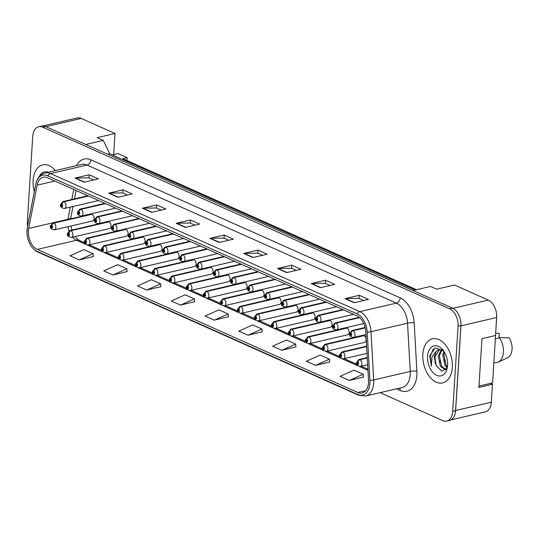 <?xml version="1.0" encoding="UTF-8"?>
<svg xmlns="http://www.w3.org/2000/svg" width="539" height="539" viewBox="0 0 539 539"><rect width="100%" height="100%" fill="white"/><g stroke="black" fill="none" stroke-linecap="round" stroke-linejoin="round"><path stroke-width="0.81" d="M323.919 347.15A2.358 1.617 -62.9 0 1 325.913 344.549A3.537 2.223 76.9 0 1 327.901 348.854A3.537 2.223 76.9 0 1 326.405 351.273L364.586 342.38A3.537 2.223 -103.1 0 0 366.089 339.961A3.537 2.223 -103.1 0 0 362.983 335.487L324.801 344.381A3.537 2.223 76.9 0 1 325.711 344.461A2.358 1.684 110.9 0 0 323.851 347.116A1.179 0.741 -103.1 0 0 323.05 347.898A1.179 0.741 -103.1 0 0 323.744 349.353A1.179 0.741 -103.1 0 0 324.586 348.585A1.179 0.741 -103.1 0 0 323.919 347.15L323.926 348.699L323.508 348.106L323.851 347.116M306.92 339.563A2.358 1.617 -62.9 0 1 308.908 336.963A3.537 2.223 76.9 0 1 310.902 341.268A3.537 2.223 76.9 0 1 309.399 343.68L347.588 334.793A3.537 2.223 -103.1 0 0 349.09 332.374A3.537 2.223 -103.1 0 0 345.984 327.901L307.796 336.794A3.537 2.223 76.9 0 1 308.706 336.868A2.358 1.684 110.9 0 0 306.853 339.53A1.179 0.741 -103.1 0 0 306.044 340.311A1.179 0.741 -103.1 0 0 306.745 341.76A1.179 0.741 -103.1 0 0 307.58 340.998A1.179 0.741 -103.1 0 0 306.92 339.563L306.92 341.113L306.509 340.52L306.853 339.53M289.915 331.97A2.358 1.617 -62.9 0 1 291.909 329.369A3.537 2.223 76.9 0 1 293.896 333.675A3.537 2.223 76.9 0 1 292.401 336.093L330.589 327.2A3.537 2.223 -103.1 0 0 332.085 324.788A3.537 2.223 -103.1 0 0 328.985 320.314L290.797 329.208A3.537 2.223 76.9 0 1 291.707 329.282A2.358 1.684 110.9 0 0 289.847 331.943A1.179 0.741 -103.1 0 0 289.045 332.725A1.179 0.741 -103.1 0 0 289.746 334.173A1.179 0.741 -103.1 0 0 290.582 333.405A1.179 0.741 -103.1 0 0 289.915 331.97L289.921 333.526L289.504 332.927L289.847 331.943M272.916 324.384A2.358 1.617 -62.9 0 1 274.903 321.783A3.537 2.223 76.9 0 1 276.898 326.088A3.537 2.223 76.9 0 1 275.395 328.507L313.583 319.614A3.537 2.223 -103.1 0 0 315.086 317.195A3.537 2.223 -103.1 0 0 311.98 312.728L273.792 321.621A3.537 2.223 76.9 0 1 274.708 321.695A2.358 1.684 110.9 0 0 272.849 324.357A1.179 0.741 -103.1 0 0 272.047 325.138A1.179 0.741 -103.1 0 0 272.741 326.587A1.179 0.741 -103.1 0 0 273.576 325.819A1.179 0.741 -103.1 0 0 272.916 324.384L272.916 325.94L272.505 325.34L272.849 324.357M255.91 316.797A2.358 1.617 -62.9 0 1 257.905 314.197A3.537 2.223 76.9 0 1 259.899 318.502A3.537 2.223 76.9 0 1 258.397 320.921L296.585 312.027A3.537 2.223 -103.1 0 0 298.08 309.608A3.537 2.223 -103.1 0 0 294.981 305.141L256.793 314.028A3.537 2.223 76.9 0 1 257.703 314.109A2.358 1.684 110.9 0 0 255.85 316.77A1.179 0.741 -103.1 0 0 255.041 317.545A1.179 0.741 -103.1 0 0 255.742 319A1.179 0.741 -103.1 0 0 256.577 318.232A1.179 0.741 -103.1 0 0 255.91 316.797L255.917 318.347L255.506 317.754L255.85 316.77M238.912 309.211A2.358 1.617 -62.9 0 1 240.906 306.61A3.537 2.223 76.9 0 1 242.894 310.915A3.537 2.223 76.9 0 1 241.398 313.334L279.579 304.441A3.537 2.223 -103.1 0 0 281.082 302.022A3.537 2.223 -103.1 0 0 277.976 297.548L239.794 306.442A3.537 2.223 76.9 0 1 240.704 306.523A2.358 1.684 110.9 0 0 238.844 309.177A1.179 0.741 -103.1 0 0 238.043 309.959A1.179 0.741 -103.1 0 0 238.737 311.414A1.179 0.741 -103.1 0 0 239.579 310.646A1.179 0.741 -103.1 0 0 238.912 309.211L238.918 310.76L238.501 310.168L238.844 309.177M221.913 301.624A2.358 1.617 -62.9 0 1 223.901 299.024A3.537 2.223 76.9 0 1 225.895 303.329A3.537 2.223 76.9 0 1 224.392 305.741L262.581 296.854A3.537 2.223 -103.1 0 0 264.083 294.435A3.537 2.223 -103.1 0 0 260.977 289.962L222.789 298.855A3.537 2.223 76.9 0 1 223.698 298.929A2.358 1.684 110.9 0 0 221.846 301.591A1.179 0.741 -103.1 0 0 221.037 302.372A1.179 0.741 -103.1 0 0 221.738 303.821A1.179 0.741 -103.1 0 0 222.573 303.059A1.179 0.741 -103.1 0 0 221.913 301.624L221.913 303.174L221.502 302.581L221.846 301.591M204.908 294.038A2.358 1.617 -62.9 0 1 206.902 291.437A3.537 2.223 76.9 0 1 208.889 295.743A3.537 2.223 76.9 0 1 207.394 298.155L245.582 289.261A3.537 2.223 -103.1 0 0 247.078 286.849A3.537 2.223 -103.1 0 0 243.978 282.375L205.79 291.269A3.537 2.223 76.9 0 1 206.7 291.343A2.358 1.684 110.9 0 0 204.84 294.004A1.179 0.741 -103.1 0 0 204.038 294.786A1.179 0.741 -103.1 0 0 204.739 296.234A1.179 0.741 -103.1 0 0 205.575 295.473A1.179 0.741 -103.1 0 0 204.908 294.038L204.914 295.588L204.497 294.988L204.84 294.004M187.909 286.445A2.358 1.617 -62.9 0 1 189.896 283.844A3.537 2.223 76.9 0 1 191.891 288.149A3.537 2.223 76.9 0 1 190.388 290.568L228.576 281.675A3.537 2.223 -103.1 0 0 230.079 279.263A3.537 2.223 -103.1 0 0 226.973 274.789L188.785 283.682A3.537 2.223 76.9 0 1 189.694 283.757A2.358 1.684 110.9 0 0 187.841 286.418A1.179 0.741 -103.1 0 0 187.04 287.199A1.179 0.741 -103.1 0 0 187.734 288.648A1.179 0.741 -103.1 0 0 188.569 287.88A1.179 0.741 -103.1 0 0 187.909 286.445L187.909 288.001L187.498 287.402L187.841 286.418M170.903 278.858A2.358 1.617 -62.9 0 1 172.898 276.258A3.537 2.223 76.9 0 1 174.892 280.563A3.537 2.223 76.9 0 1 173.39 282.982L211.578 274.088A3.537 2.223 -103.1 0 0 213.073 271.669A3.537 2.223 -103.1 0 0 209.974 267.203L171.786 276.089A3.537 2.223 76.9 0 1 172.696 276.17A2.358 1.684 110.9 0 0 170.836 278.831A1.179 0.741 -103.1 0 0 170.034 279.613A1.179 0.741 -103.1 0 0 170.735 281.062A1.179 0.741 -103.1 0 0 171.57 280.293A1.179 0.741 -103.1 0 0 170.903 278.858L170.91 280.415L170.499 279.815L170.836 278.831M153.905 271.272A2.358 1.617 -62.9 0 1 155.892 268.671A3.537 2.223 76.9 0 1 157.887 272.977A3.537 2.223 76.9 0 1 156.391 275.395L194.572 266.502A3.537 2.223 -103.1 0 0 196.075 264.083A3.537 2.223 -103.1 0 0 192.969 259.609L154.787 268.503A3.537 2.223 76.9 0 1 155.697 268.584A2.358 1.684 110.9 0 0 153.837 271.245A1.179 0.741 -103.1 0 0 153.036 272.02A1.179 0.741 -103.1 0 0 153.73 273.475A1.179 0.741 -103.1 0 0 154.572 272.707A1.179 0.741 -103.1 0 0 153.905 271.272L153.911 272.822L153.494 272.229L153.837 271.245M136.906 263.686A2.358 1.617 -62.9 0 1 138.894 261.085A3.537 2.223 76.9 0 1 140.888 265.39A3.537 2.223 76.9 0 1 139.385 267.809L177.574 258.915A3.537 2.223 -103.1 0 0 179.076 256.497A3.537 2.223 -103.1 0 0 175.97 252.023L137.782 260.916A3.537 2.223 76.9 0 1 138.691 260.991A2.358 1.684 110.9 0 0 136.839 263.652A1.179 0.741 -103.1 0 0 136.03 264.433A1.179 0.741 -103.1 0 0 136.731 265.889A1.179 0.741 -103.1 0 0 137.566 265.121A1.179 0.741 -103.1 0 0 136.906 263.686L136.906 265.235L136.495 264.642L136.839 263.652M119.901 256.099A2.358 1.617 -62.9 0 1 121.895 253.498A3.537 2.223 76.9 0 1 123.882 257.804A3.537 2.223 76.9 0 1 122.387 260.216L160.575 251.329A3.537 2.223 -103.1 0 0 162.071 248.91A3.537 2.223 -103.1 0 0 158.971 244.436L120.783 253.33A3.537 2.223 76.9 0 1 121.693 253.404A2.358 1.684 110.9 0 0 119.833 256.065A1.179 0.741 -103.1 0 0 119.031 256.847A1.179 0.741 -103.1 0 0 119.732 258.296A1.179 0.741 -103.1 0 0 120.568 257.534A1.179 0.741 -103.1 0 0 119.901 256.099L119.907 257.649L119.49 257.049L119.833 256.065M102.902 248.506A2.358 1.617 -62.9 0 1 104.889 245.905A3.537 2.223 76.9 0 1 106.884 250.211A3.537 2.223 76.9 0 1 105.381 252.629L143.569 243.736A3.537 2.223 -103.1 0 0 145.072 241.324A3.537 2.223 -103.1 0 0 141.966 236.85L103.778 245.744A3.537 2.223 76.9 0 1 104.687 245.818A2.358 1.684 110.9 0 0 102.834 248.479A1.179 0.741 -103.1 0 0 102.033 249.261A1.179 0.741 -103.1 0 0 102.727 250.709A1.179 0.741 -103.1 0 0 103.562 249.941A1.179 0.741 -103.1 0 0 102.902 248.506L102.902 250.062L102.491 249.463L102.834 248.479M85.896 240.92A2.358 1.617 -62.9 0 1 87.891 238.319A3.537 2.223 76.9 0 1 89.885 242.624A3.537 2.223 76.9 0 1 88.383 245.043L126.571 236.149A3.537 2.223 -103.1 0 0 128.066 233.731A3.537 2.223 -103.1 0 0 124.967 229.264L86.779 238.157A3.537 2.223 76.9 0 1 87.689 238.231A2.358 1.684 110.9 0 0 85.829 240.893A1.179 0.741 -103.1 0 0 85.027 241.674A1.179 0.741 -103.1 0 0 85.728 243.123A1.179 0.741 -103.1 0 0 86.563 242.355A1.179 0.741 -103.1 0 0 85.896 240.92L85.903 242.476L85.492 241.876L85.829 240.893M68.898 233.333A2.358 1.617 -62.9 0 1 70.885 230.732A3.537 2.223 76.9 0 1 72.88 235.038A3.537 2.223 76.9 0 1 71.384 237.456L109.565 228.563A3.537 2.223 -103.1 0 0 111.068 226.144A3.537 2.223 -103.1 0 0 107.962 221.677L69.78 230.564A3.537 2.223 76.9 0 1 70.69 230.645A2.358 1.684 110.9 0 0 68.83 233.306A1.179 0.741 -103.1 0 0 68.029 234.081A1.179 0.741 -103.1 0 0 68.722 235.536A1.179 0.741 -103.1 0 0 69.565 234.768A1.179 0.741 -103.1 0 0 68.898 233.333L68.904 234.883L68.487 234.29L68.83 233.306M51.899 225.747A2.358 1.617 -62.9 0 1 53.887 223.146A3.537 2.223 76.9 0 1 55.881 227.451A3.537 2.223 76.9 0 1 54.378 229.87L92.567 220.977A3.537 2.223 -103.1 0 0 94.069 218.558A3.537 2.223 -103.1 0 0 90.963 214.084L52.775 222.978A3.537 2.223 76.9 0 1 53.684 223.058A2.358 1.684 110.9 0 0 51.832 225.713A1.179 0.741 -103.1 0 0 51.023 226.495A1.179 0.741 -103.1 0 0 51.724 227.95A1.179 0.741 -103.1 0 0 52.559 227.182A1.179 0.741 -103.1 0 0 51.899 225.747L51.899 227.296L51.488 226.703L51.832 225.713M450.873 419.901L485.329 411.877A14.149 8.9 -103.1 0 0 491.325 402.209L492.457 384.246L478.895 387.406L481.967 338.627L495.523 335.467L496.655 317.505A14.149 8.9 -103.1 0 0 488.287 300.095L454.532 285.03L436.684 289.18L430.546 286.445L413.036 290.521M492.457 384.246L490.524 383.384M416.506 289.712L122.872 158.668L127.157 157.671L126.975 160.501M112.267 154.882L113.668 154.558L114.989 133.49L81.234 118.425A14.149 8.9 -103.1 0 0 77.192 117.953L42.965 125.924M85.775 144.465L103.286 140.389L97.148 137.647L114.989 133.49M103.286 140.389L109.7 153.736L107.632 154.221M109.7 153.736L415.104 290.036M454.633 415.259A14.149 8.9 -103.1 0 0 455.637 410.516L460.966 325.819A14.149 8.9 -103.1 0 0 460.596 320.456M113.668 154.558L117.947 153.561L127.157 157.671M452.315 367.436A22.631 14.243 -103.1 0 0 432.453 338.815A22.631 14.243 -103.1 0 0 422.859 354.285A22.631 14.243 -103.1 0 0 442.721 382.906A22.631 14.243 -103.1 0 0 452.315 367.436A22.631 14.243 -103.1 0 0 432.453 338.815A22.631 14.243 -103.1 0 0 422.859 354.285A22.631 14.243 -103.1 0 0 442.721 382.906A22.631 14.243 -103.1 0 0 452.315 367.436M55.402 170.546A22.631 14.243 -103.1 0 0 42.709 164.873A22.631 14.243 -103.1 0 0 33.115 180.343A22.631 14.243 -103.1 0 0 34.341 191.608A22.631 14.243 -103.1 0 1 33.115 180.343A22.631 14.243 -103.1 0 1 42.709 164.873A22.631 14.243 -103.1 0 1 55.402 170.546M368.521 382.65A15.085 9.493 76.9 0 1 362.127 392.965A15.085 9.493 76.9 0 1 357.808 392.459L37.299 249.416A15.085 9.493 76.9 0 1 28.675 228.442L37.144 185.173A15.085 9.493 76.9 0 1 43.235 177.257A15.085 9.493 76.9 0 1 47.547 177.762L356.892 315.82A15.085 9.493 76.9 0 1 365.826 331.862L368.528 380.116A15.085 9.493 76.9 0 1 368.521 382.65M369.902 383.269A17.208 10.834 -103.1 0 0 369.909 380.379L367.207 332.125A17.208 10.834 -103.1 0 0 357.02 313.826L47.675 175.768A17.208 10.834 -103.1 0 0 35.803 184.217L27.341 227.492A17.208 10.834 -103.1 0 0 26.95 232.161A17.208 10.834 -103.1 0 0 29.456 242.941A17.208 10.834 -103.1 0 0 37.178 251.41L357.687 394.454A17.208 10.834 -103.1 0 0 369.902 383.269M380.096 392.648L442.667 420.575A14.149 8.9 -103.1 0 0 446.71 421.047L449.566 420.38A14.149 8.9 -103.1 0 0 455.563 410.711L460.919 325.569A14.149 8.9 -103.1 0 0 452.551 308.153L45.62 126.544A14.149 8.9 -103.1 0 0 41.577 126.072L38.72 126.732A14.149 8.9 -103.1 0 0 32.724 136.401L27.368 221.549A14.149 8.9 -103.1 0 0 27.597 226.111M79.226 259.913L93.126 253.714L83.916 249.604L70.023 255.803L79.226 259.913L93.355 256.517M112.988 274.978L126.881 268.779L117.677 264.669L103.778 270.868L112.988 274.978L127.11 271.582M146.743 290.043L160.642 283.844L151.432 279.741L137.539 285.933L146.743 290.043L160.871 286.654M180.498 305.108L194.397 298.916L185.187 294.806L171.294 300.998L180.498 305.108L194.626 301.719M349.285 380.44L363.185 374.241L353.975 370.131L340.082 376.33L349.285 380.44L363.414 377.044M315.531 365.368L329.423 359.176L320.22 355.066L306.32 361.265L315.531 365.368L329.652 361.979M281.776 350.303L295.668 344.111L286.465 340.001L272.566 346.2L281.776 350.303L295.898 346.914M248.014 335.238L261.914 329.046L252.703 324.936L238.811 331.128L248.014 335.238L262.143 331.849M214.259 320.173L228.152 313.981L218.949 309.871L205.049 316.063L214.259 320.173L228.381 316.784M446.71 421.047A14.149 8.9 -103.1 0 0 452.706 411.378L458.062 326.23A14.149 8.9 -103.1 0 0 449.694 308.82L42.763 127.211A14.149 8.9 -103.1 0 0 38.72 126.732M142.424 208.236L156.701 204.914L165.904 209.024L151.634 212.346L142.424 208.236A3.773 2.648 114.1 0 1 142.916 208.175L152.045 212.251M108.669 193.171L122.946 189.849L132.149 193.959L117.873 197.281L108.669 193.171A3.773 2.648 114.1 0 1 109.161 193.11L118.29 197.186M74.908 178.106L89.184 174.784L98.394 178.894L84.118 182.216L74.908 178.106A3.773 2.648 114.1 0 1 75.399 178.045L84.529 182.121M243.695 253.438L257.972 250.109L267.176 254.219L252.906 257.548L243.695 253.438A3.773 2.648 114.1 0 1 244.187 253.377L253.317 257.447M277.457 268.503L291.727 265.175L300.937 269.284L286.66 272.613L277.457 268.503A3.773 2.648 114.1 0 1 277.949 268.442L287.078 272.512M311.212 283.568L325.489 280.246L334.692 284.349L320.415 287.678L311.212 283.568A3.773 2.648 114.1 0 1 311.704 283.507L320.833 287.577M344.967 298.633L359.243 295.311L368.454 299.414L354.177 302.743L344.967 298.633A3.773 2.648 114.1 0 1 345.459 298.572L354.588 302.648M176.179 223.301L190.456 219.979L199.666 224.089L185.389 227.411L176.179 223.301A3.773 2.648 114.1 0 1 176.677 223.24L185.8 227.317M209.941 238.373L224.217 235.044L233.421 239.154L219.144 242.476L209.941 238.373A3.773 2.648 114.1 0 1 210.432 238.305L219.562 242.382M224.217 235.044L224.022 238.15M228.718 240.246L223.948 238.117L210.432 238.305M190.456 219.979L190.26 223.085M194.963 225.181L190.193 223.052L176.677 223.24M359.243 295.311L359.048 298.417M363.751 300.513L358.981 298.384L345.459 298.572M325.489 280.246L325.293 283.346M329.996 285.448L325.219 283.319L311.704 283.507M291.727 265.175L291.532 268.281M296.234 270.383L291.464 268.254L277.949 268.442M257.972 250.109L257.777 253.215M262.48 255.318L257.709 253.189L244.187 253.377M89.184 174.784L88.989 177.89M93.692 179.986L88.922 177.857L75.399 178.045M122.946 189.849L122.751 192.955M127.447 195.051L122.676 192.922L109.161 193.11M156.701 204.914L156.505 208.02M161.208 210.116L156.438 207.987L142.916 208.175M228.152 313.981L228.388 316.885M261.914 329.046L262.149 331.95M295.668 344.111L295.904 347.015M329.423 359.176L329.666 362.08M363.185 374.241L363.421 377.145M194.397 298.916L194.633 301.82M160.642 283.844L160.878 286.748M126.881 268.779L127.116 271.683M93.126 253.714L93.362 256.618M367.281 357.869L359.715 359.634A2.358 1.684 110.9 0 0 357.856 362.296A1.179 0.741 -103.1 0 0 357.054 363.077A1.179 0.741 -103.1 0 0 357.748 364.526A1.179 0.741 -103.1 0 0 358.583 363.758A1.179 0.741 -103.1 0 0 357.923 362.323L357.923 363.879L357.512 363.279L357.856 362.296M357.923 362.323A2.358 1.617 -62.9 0 1 359.911 359.722A3.537 2.223 76.9 0 1 361.905 364.027A3.537 2.223 76.9 0 1 360.402 366.446C357.249 365.914 355.942 364.607 356.481 362.511L358.799 359.56A3.537 2.223 76.9 0 1 359.715 359.634M367.288 358.004L359.911 359.722M365.226 327.759L352.796 330.65A2.358 1.684 110.9 0 0 350.936 333.311A1.179 0.741 -103.1 0 0 350.134 334.092A1.179 0.741 -103.1 0 0 350.835 335.541A1.179 0.741 -103.1 0 0 351.671 334.78A1.179 0.741 -103.1 0 0 351.004 333.345L351.01 334.894L350.599 334.295L350.936 333.311M351.004 333.345A2.358 1.617 -62.9 0 1 352.998 330.744A3.537 2.223 76.9 0 1 354.992 335.049A3.537 2.223 76.9 0 1 353.49 337.461C350.33 336.929 349.023 335.622 349.568 333.526L351.886 330.575A3.537 2.223 76.9 0 1 352.796 330.65M365.253 327.887L352.998 330.744M366.641 346.476L342.71 352.048A2.358 1.684 110.9 0 0 340.857 354.709A1.179 0.741 -103.1 0 0 340.048 355.484A1.179 0.741 -103.1 0 0 340.749 356.939A1.179 0.741 -103.1 0 0 341.585 356.171A1.179 0.741 -103.1 0 0 340.917 354.736L340.924 356.286L340.513 355.693L340.857 354.709M340.917 354.736A2.358 1.617 -62.9 0 1 342.912 352.135A3.537 2.223 76.9 0 1 344.906 356.441A3.537 2.223 76.9 0 1 343.404 358.859C340.244 358.327 338.937 357.013 339.482 354.925L341.8 351.967A3.537 2.223 76.9 0 1 342.71 352.048M366.655 346.611L342.912 352.135M363.899 335.568L325.711 344.461M364.094 335.656L325.913 344.549M346.894 327.981L308.706 336.868M347.096 328.069L308.908 336.963M329.895 320.388L291.707 329.282M330.097 320.483L291.909 329.369M495.658 333.345L499.323 333.378L499.047 337.798M447.074 367.76L444.944 365.348L442.775 354.945L443.846 351.233M447.424 366.796L446.076 365.085L443.907 354.675L444.466 352.216M445.692 369.889L440.41 366.405L438.241 355.996L441.428 349.568M445.962 369.599L441.542 366.136L439.373 355.733L442.068 349.737M442.681 349.966L439.036 349.582L436.226 351.233L434.218 356.933L436.152 365.61L434.845 356.791L439.615 349.481M443.712 351.037L435.168 347.844L429.718 355.821L431.382 366.237L431.982 356.751L436.226 351.233M447.592 365.327A15.375 9.675 -103.1 0 0 443.173 350.296A15.375 9.675 -103.1 0 0 427.582 356.394A15.375 9.675 -103.1 0 0 435.775 374.854A15.375 9.675 -103.1 0 0 447.262 367.867A15.375 9.675 -103.1 0 0 447.592 365.327M436.152 365.61L441.879 371.182L447.053 367.793M493.879 362.888L497.753 362.296A15.085 9.493 -103.1 0 0 498.211 362.107A15.085 9.493 -103.1 0 0 503.439 352.196A15.085 9.493 -103.1 0 0 499.303 337.717L495.388 338.937M498.211 362.107L507.9 357.6A12.97 8.159 -103.1 0 0 509.146 337.758L499.303 337.717M431.382 366.237L430.183 356.441L433.302 348.901M435.411 363.616L434.966 361.723M439.939 362.558L439.501 360.672M444.473 361.501L444.035 359.614M478.976 386.072L492.626 382.899L495.557 335.022M48.187 172.231A15.375 9.675 -103.1 0 0 39.232 176.603M359.52 317.538L335.797 323.063A2.358 1.684 110.9 0 0 333.937 325.724A1.179 0.741 -103.1 0 0 333.136 326.506A1.179 0.741 -103.1 0 0 333.83 327.955A1.179 0.741 -103.1 0 0 334.672 327.186A1.179 0.741 -103.1 0 0 334.005 325.751L334.012 327.308L333.594 326.708L333.937 325.724M334.005 325.751A2.358 1.617 -62.9 0 1 335.992 323.151A3.537 2.223 76.9 0 1 337.987 327.456A3.537 2.223 76.9 0 1 336.491 329.875C333.331 329.342 332.024 328.035 332.563 325.94L334.881 322.989A3.537 2.223 76.9 0 1 335.797 323.063M359.641 317.646L335.992 323.151M343.323 309.763L318.792 315.477A2.358 1.684 110.9 0 0 316.939 318.138A1.179 0.741 -103.1 0 0 316.13 318.92A1.179 0.741 -103.1 0 0 316.831 320.368A1.179 0.741 -103.1 0 0 317.666 319.6A1.179 0.741 -103.1 0 0 317.006 318.165L317.006 319.721L316.595 319.122L316.939 318.138M317.006 318.165A2.358 1.617 -62.9 0 1 318.994 315.564A3.537 2.223 76.9 0 1 320.988 319.87A3.537 2.223 76.9 0 1 319.486 322.288C316.326 321.756 315.019 320.442 315.564 318.354L317.882 315.396A3.537 2.223 76.9 0 1 318.792 315.477M343.525 309.851L318.994 315.564M326.324 302.177L301.793 307.89A2.358 1.684 110.9 0 0 299.933 310.552A1.179 0.741 -103.1 0 0 299.132 311.326A1.179 0.741 -103.1 0 0 299.825 312.782A1.179 0.741 -103.1 0 0 300.668 312.014A1.179 0.741 -103.1 0 0 300.001 310.579L300.007 312.128L299.59 311.535L299.933 310.552M300.001 310.579A2.358 1.617 -62.9 0 1 301.995 307.978A3.537 2.223 76.9 0 1 303.983 312.283A3.537 2.223 76.9 0 1 302.487 314.702C299.327 314.17 298.02 312.856 298.566 310.767L300.883 307.809A3.537 2.223 76.9 0 1 301.793 307.89M326.526 302.264L301.995 307.978M312.889 312.802L274.708 321.695M313.092 312.889L274.903 321.783M295.891 305.215L257.703 314.109M296.093 305.303L257.905 314.197M278.892 297.629L240.704 306.523M279.087 297.717L240.906 306.61M309.319 294.59L284.787 300.297A2.358 1.684 110.9 0 0 282.935 302.958A1.179 0.741 -103.1 0 0 282.133 303.74A1.179 0.741 -103.1 0 0 282.827 305.195A1.179 0.741 -103.1 0 0 283.662 304.427A1.179 0.741 -103.1 0 0 283.002 302.992L283.002 304.542L282.591 303.949L282.935 302.958M283.002 302.992A2.358 1.617 -62.9 0 1 284.99 300.391A3.537 2.223 76.9 0 1 286.984 304.697A3.537 2.223 76.9 0 1 285.481 307.115C282.328 306.583 281.021 305.269 281.56 303.181L283.878 300.223A3.537 2.223 76.9 0 1 284.787 300.297M309.521 294.678L284.99 300.391M292.32 286.997L267.789 292.711A2.358 1.684 110.9 0 0 265.929 295.372A1.179 0.741 -103.1 0 0 265.127 296.154A1.179 0.741 -103.1 0 0 265.828 297.602A1.179 0.741 -103.1 0 0 266.664 296.841A1.179 0.741 -103.1 0 0 265.996 295.406L266.003 296.955L265.586 296.356L265.929 295.372M265.996 295.406A2.358 1.617 -62.9 0 1 267.991 292.805A3.537 2.223 76.9 0 1 269.985 297.11A3.537 2.223 76.9 0 1 268.483 299.522C265.323 298.997 264.016 297.683 264.561 295.588L266.879 292.637A3.537 2.223 76.9 0 1 267.789 292.711M292.522 287.092L267.991 292.805M275.321 279.411L250.79 285.124A2.358 1.684 110.9 0 0 248.93 287.786A1.179 0.741 -103.1 0 0 248.129 288.567A1.179 0.741 -103.1 0 0 248.823 290.016A1.179 0.741 -103.1 0 0 249.665 289.248A1.179 0.741 -103.1 0 0 248.998 287.813L249.005 289.369L248.587 288.769L248.93 287.786M248.998 287.813A2.358 1.617 -62.9 0 1 250.985 285.212A3.537 2.223 76.9 0 1 252.98 289.517A3.537 2.223 76.9 0 1 251.484 291.936C248.324 291.404 247.017 290.097 247.556 288.001L249.874 285.05A3.537 2.223 76.9 0 1 250.79 285.124M275.517 279.505L250.985 285.212M261.887 290.043L223.698 298.929M262.089 290.13L223.901 299.024M244.888 282.449L206.7 291.343M245.09 282.544L206.902 291.437M227.882 274.863L189.694 283.757M228.085 274.957L189.896 283.844M210.884 267.277L172.696 276.17M211.086 267.364L172.898 276.258M193.878 259.69L155.697 268.584M194.08 259.778L155.892 268.671M258.316 271.824L233.785 277.538A2.358 1.684 110.9 0 0 231.932 280.199A1.179 0.741 -103.1 0 0 231.123 280.981A1.179 0.741 -103.1 0 0 231.824 282.429A1.179 0.741 -103.1 0 0 232.659 281.661A1.179 0.741 -103.1 0 0 231.999 280.226L231.999 281.782L231.588 281.183L231.932 280.199M231.999 280.226A2.358 1.617 -62.9 0 1 233.987 277.625A3.537 2.223 76.9 0 1 235.981 281.931A3.537 2.223 76.9 0 1 234.478 284.349C231.319 283.817 230.012 282.51 230.557 280.415L232.875 277.464A3.537 2.223 76.9 0 1 233.785 277.538M258.518 271.912L233.987 277.625M241.317 264.238L216.786 269.951A2.358 1.684 110.9 0 0 214.926 272.613A1.179 0.741 -103.1 0 0 214.124 273.388A1.179 0.741 -103.1 0 0 214.818 274.843A1.179 0.741 -103.1 0 0 215.661 274.075A1.179 0.741 -103.1 0 0 214.994 272.64L215 274.189L214.583 273.596L214.926 272.613M214.994 272.64A2.358 1.617 -62.9 0 1 216.988 270.039A3.537 2.223 76.9 0 1 218.975 274.344A3.537 2.223 76.9 0 1 217.48 276.763C214.32 276.231 213.013 274.917 213.559 272.828L215.876 269.871A3.537 2.223 76.9 0 1 216.786 269.951M241.519 264.326L216.988 270.039M224.312 256.652L199.78 262.365A2.358 1.684 110.9 0 0 197.928 265.02A1.179 0.741 -103.1 0 0 197.126 265.801A1.179 0.741 -103.1 0 0 197.82 267.256A1.179 0.741 -103.1 0 0 198.655 266.488A1.179 0.741 -103.1 0 0 197.995 265.053L197.995 266.603L197.584 266.01L197.928 265.02M197.995 265.053A2.358 1.617 -62.9 0 1 199.982 262.453A3.537 2.223 76.9 0 1 201.977 266.758A3.537 2.223 76.9 0 1 200.474 269.177C197.321 268.644 196.014 267.331 196.553 265.242L198.871 262.284A3.537 2.223 76.9 0 1 199.78 262.365M224.514 256.739L199.982 262.453M207.313 249.065L182.782 254.772A2.358 1.684 110.9 0 0 180.922 257.433A1.179 0.741 -103.1 0 0 180.12 258.215A1.179 0.741 -103.1 0 0 180.821 259.663A1.179 0.741 -103.1 0 0 181.656 258.902A1.179 0.741 -103.1 0 0 180.989 257.467L180.996 259.016L180.578 258.424L180.922 257.433M180.989 257.467A2.358 1.617 -62.9 0 1 182.984 254.866A3.537 2.223 76.9 0 1 184.971 259.171A3.537 2.223 76.9 0 1 183.476 261.583C180.316 261.058 179.009 259.744 179.554 257.649L181.872 254.698A3.537 2.223 76.9 0 1 182.782 254.772M207.515 249.153L182.984 254.866M190.314 241.472L165.783 247.185A2.358 1.684 110.9 0 0 163.923 249.847A1.179 0.741 -103.1 0 0 163.122 250.628A1.179 0.741 -103.1 0 0 163.816 252.077A1.179 0.741 -103.1 0 0 164.651 251.309A1.179 0.741 -103.1 0 0 163.991 249.874L163.991 251.43L163.58 250.83L163.923 249.847M163.991 249.874A2.358 1.617 -62.9 0 1 165.978 247.273A3.537 2.223 76.9 0 1 167.973 251.578A3.537 2.223 76.9 0 1 166.477 253.997C163.317 253.465 162.01 252.158 162.549 250.062L164.867 247.111A3.537 2.223 76.9 0 1 165.783 247.185M190.51 241.566L165.978 247.273M176.88 252.104L138.691 260.991M177.082 252.191L138.894 261.085M159.881 244.511L121.693 253.404M160.076 244.605L121.895 253.498M142.875 236.924L104.687 245.818M143.078 237.019L104.889 245.905M125.877 229.338L87.689 238.231M126.079 229.425L87.891 238.319M108.871 221.751L70.69 230.645M109.073 221.839L70.885 230.732M91.873 214.165L53.684 223.058M92.075 214.252L53.887 223.146M173.309 233.886L148.777 239.599A2.358 1.684 110.9 0 0 146.925 242.26A1.179 0.741 -103.1 0 0 146.116 243.042A1.179 0.741 -103.1 0 0 146.817 244.49A1.179 0.741 -103.1 0 0 147.652 243.722A1.179 0.741 -103.1 0 0 146.992 242.287L146.992 243.844L146.581 243.244L146.925 242.26M146.992 242.287A2.358 1.617 -62.9 0 1 148.98 239.687A3.537 2.223 76.9 0 1 150.974 243.992A3.537 2.223 76.9 0 1 149.471 246.411C146.312 245.878 145.004 244.571 145.55 242.476L147.868 239.525A3.537 2.223 76.9 0 1 148.777 239.599M173.511 233.973L148.98 239.687M156.31 226.299L131.779 232.013A2.358 1.684 110.9 0 0 129.919 234.674A1.179 0.741 -103.1 0 0 129.117 235.449A1.179 0.741 -103.1 0 0 129.811 236.904A1.179 0.741 -103.1 0 0 130.654 236.136A1.179 0.741 -103.1 0 0 129.987 234.701L129.993 236.25L129.576 235.658L129.919 234.674M129.987 234.701A2.358 1.617 -62.9 0 1 131.981 232.1A3.537 2.223 76.9 0 1 133.968 236.405A3.537 2.223 76.9 0 1 132.473 238.824C129.313 238.292 128.006 236.978 128.552 234.889L130.869 231.932A3.537 2.223 76.9 0 1 131.779 232.013M156.512 226.387L131.981 232.1M139.305 218.713L114.773 224.426A2.358 1.684 110.9 0 0 112.92 227.081A1.179 0.741 -103.1 0 0 112.119 227.862A1.179 0.741 -103.1 0 0 112.813 229.318A1.179 0.741 -103.1 0 0 113.648 228.549A1.179 0.741 -103.1 0 0 112.988 227.114L112.988 228.664L112.577 228.071L112.92 227.081M112.988 227.114A2.358 1.617 -62.9 0 1 114.975 224.514A3.537 2.223 76.9 0 1 116.97 228.819A3.537 2.223 76.9 0 1 115.467 231.238C112.314 230.705 111.007 229.392 111.546 227.303L113.864 224.345A3.537 2.223 76.9 0 1 114.773 224.426M139.507 218.8L114.975 224.514M122.306 211.126L97.775 216.833A2.358 1.684 110.9 0 0 95.915 219.494A1.179 0.741 -103.1 0 0 95.113 220.276A1.179 0.741 -103.1 0 0 95.814 221.724A1.179 0.741 -103.1 0 0 96.649 220.963A1.179 0.741 -103.1 0 0 95.982 219.528L95.989 221.078L95.571 220.485L95.915 219.494M95.982 219.528A2.358 1.617 -62.9 0 1 97.977 216.927A3.537 2.223 76.9 0 1 99.964 221.233A3.537 2.223 76.9 0 1 98.469 223.645C95.309 223.119 94.002 221.805 94.547 219.71L96.865 216.759A3.537 2.223 76.9 0 1 97.775 216.833M122.508 211.214L97.977 216.927M105.307 203.533L80.776 209.247A2.358 1.684 110.9 0 0 78.916 211.908A1.179 0.741 -103.1 0 0 78.115 212.689A1.179 0.741 -103.1 0 0 78.809 214.138A1.179 0.741 -103.1 0 0 79.644 213.377A1.179 0.741 -103.1 0 0 78.984 211.942L78.984 213.491L78.573 212.892L78.916 211.908M78.984 211.942A2.358 1.617 -62.9 0 1 80.971 209.341A3.537 2.223 76.9 0 1 82.966 213.646A3.537 2.223 76.9 0 1 81.463 216.058C78.31 215.526 77.003 214.219 77.542 212.123L79.86 209.172A3.537 2.223 76.9 0 1 80.776 209.247M105.503 203.627L80.971 209.341M88.302 195.947L63.77 201.66A2.358 1.684 110.9 0 0 61.918 204.321A1.179 0.741 -103.1 0 0 61.109 205.103A1.179 0.741 -103.1 0 0 61.81 206.552A1.179 0.741 -103.1 0 0 62.645 205.783A1.179 0.741 -103.1 0 0 61.985 204.348L61.985 205.905L61.574 205.305L61.918 204.321M61.985 204.348A2.358 1.617 -62.9 0 1 63.973 201.748A3.537 2.223 76.9 0 1 65.967 206.053A3.537 2.223 76.9 0 1 64.464 208.472C61.305 207.939 59.997 206.632 60.543 204.537L62.861 201.586A3.537 2.223 76.9 0 1 63.77 201.66M88.504 196.041L63.973 201.748M81.234 118.425L45.882 126.658M488.287 300.095L452.915 308.328M496.655 317.505L460.966 325.819M491.325 402.209L455.637 410.516M28.675 228.442L67.934 219.306A15.085 9.493 -103.1 0 0 67.907 219.454M70.319 207.111L67.934 219.306A8.489 3.827 11.1 0 0 70.912 217.116L70.656 218.814M357.808 392.459L365.772 390.607M76.538 165.628A23.575 14.836 76.9 0 1 90.875 159.807L400.221 297.865A4.716 3.308 114.1 0 1 396.374 303.127L359.83 311.636A18.858 11.871 76.9 0 1 370.994 331.694L373.702 379.948A18.858 11.871 76.9 0 1 373.689 383.114A18.858 11.871 76.9 0 1 365.691 396.003L402.235 387.494A18.858 11.871 -103.1 0 0 410.24 374.605A18.858 11.871 -103.1 0 0 410.246 371.438L407.538 323.184A18.858 11.871 -103.1 0 0 396.374 303.127L87.028 165.069A18.858 11.871 -103.1 0 0 81.638 164.442L45.094 172.952A18.858 11.871 76.9 0 1 50.484 173.578L359.83 311.636A4.716 3.308 114.1 0 0 357.02 313.826M369.909 380.379A4.716 0.977 176.8 0 0 373.702 379.948L410.246 371.438A4.716 0.977 -3.2 0 1 416.883 371.189A23.575 14.836 76.9 0 1 400.133 390.465L396.482 388.835M47.675 175.768A4.716 3.308 -65.9 0 1 50.484 173.578L87.028 165.069A4.716 3.308 114.1 0 0 90.875 159.807M400.221 297.865A23.575 14.836 76.9 0 1 414.181 322.928A4.716 0.977 -3.2 0 0 407.538 323.184L370.994 331.694A4.716 0.977 176.8 0 1 367.207 332.125M37.178 251.41A4.716 3.308 114.1 0 0 38.148 252.205L358.657 395.242A4.716 3.308 -65.9 0 1 357.687 394.454M414.181 322.928L416.883 371.189M452.706 411.378L455.563 410.711M458.062 326.23L460.919 325.569M449.694 308.82L452.551 308.153M42.763 127.211L45.62 126.544M400.133 390.465A4.716 3.308 114.1 0 0 399.662 388.093M37.144 185.173L54.89 181.037M73.769 189.465L71.808 199.497M67.901 226.717A15.085 9.493 -103.1 0 0 68.985 230.881M72.57 237.18A15.085 9.493 -103.1 0 0 76.558 240.273L85.829 244.41M37.299 249.416L76.558 240.273A8.489 5.956 114.1 0 1 79.516 240.509L84.724 242.826M87.345 245.09L102.828 251.996M104.35 252.676L119.833 259.589M121.349 260.263L136.832 267.176M138.355 267.849L153.831 274.762M155.353 275.442L170.836 282.348M172.352 283.029L187.835 289.935M189.357 290.615L204.84 297.528M206.356 298.202L221.839 305.114M223.362 305.788L238.838 312.701M240.36 313.381L255.843 320.287M257.359 320.968L272.842 327.874M274.364 328.554L289.847 335.46M291.363 336.141L306.846 343.053M308.369 343.727L323.851 350.64M325.367 351.313L340.85 358.226M342.373 358.907L357.849 365.813M359.372 366.493L367.982 370.333M45.094 172.952C40.203 174.333 37.11 178.038 35.823 184.055L27.354 227.33L26.95 232.161M29.456 242.941C31.572 247.381 34.469 250.467 38.148 252.205M358.657 395.242L365.691 396.003M76.114 190.51L74.476 198.878M72.987 206.484L70.912 217.116M89.238 244.841L101.723 250.419M106.237 252.434L118.721 258.006M123.236 260.02L135.727 265.592M140.241 267.607L152.726 273.179M157.24 275.193L169.731 280.765M174.245 282.78L186.73 288.358M191.244 290.373L203.729 295.945M208.243 297.959L220.734 303.531M225.248 305.546L237.733 311.118M242.247 313.132L254.738 318.704M259.252 320.718L271.737 326.297M276.251 328.312L288.742 333.884M293.25 335.898L305.741 341.47M310.255 343.484L322.74 349.056M327.254 351.071L339.745 356.643M344.259 358.657L356.744 364.229M361.258 366.244L367.921 369.222M70.959 226.009L71.977 230.052M75.211 236.56L77.212 238.885L79.516 240.509M367.665 364.755L360.402 366.446M367.268 357.586L358.799 359.56M365.974 334.557L353.49 337.461M365.159 327.483L351.886 330.575M367.032 353.355L343.404 358.859M366.628 346.186L341.8 351.967M326.405 351.273C323.245 350.741 321.938 349.427 322.477 347.338L324.801 344.381M309.399 343.68C306.246 343.154 304.939 341.841 305.478 339.745L307.796 336.794M292.401 336.093C289.241 335.561 287.934 334.254 288.48 332.159L290.797 329.208M363.785 323.521L336.491 329.875M359.257 317.309L334.881 322.989M353.591 314.345L319.486 322.288M342.898 309.575L317.882 315.396M336.592 306.758L302.487 314.702M325.9 301.988L300.883 307.809M275.395 328.507C272.242 327.975 270.935 326.668 271.474 324.572L273.792 321.621M258.397 320.921C255.237 320.388 253.93 319.075 254.475 316.986L256.793 314.028M241.398 313.334C238.238 312.802 236.931 311.488 237.47 309.399L239.794 306.442M319.587 299.172L285.481 307.115M308.894 294.395L283.878 300.223M302.588 291.586L268.483 299.522M291.895 286.809L266.879 292.637M285.589 283.992L251.484 291.936M274.897 279.222L249.874 285.05M224.392 305.741C221.239 305.215 219.932 303.902 220.471 301.806L222.789 298.855M207.394 298.155C204.234 297.622 202.927 296.315 203.472 294.22L205.79 291.269M190.388 290.568C187.235 290.036 185.928 288.729 186.467 286.633L188.785 283.682M173.39 282.982C170.23 282.449 168.923 281.136 169.468 279.047L171.786 276.089M156.391 275.395C153.231 274.863 151.924 273.549 152.463 271.461L154.787 268.503M268.584 276.406L234.478 284.349M257.891 271.636L232.875 277.464M251.585 268.82L217.48 276.763M240.893 264.049L215.876 269.871M234.58 261.233L200.474 269.177M223.887 256.463L198.871 262.284M217.581 253.647L183.476 261.583M206.888 248.87L181.872 254.698M200.582 246.053L166.477 253.997M189.883 241.283L164.867 247.111M139.385 267.809C136.232 267.277 134.925 265.963 135.464 263.874L137.782 260.916M122.387 260.216C119.227 259.69 117.92 258.376 118.465 256.281L120.783 253.33M105.381 252.629C102.228 252.097 100.921 250.79 101.46 248.695L103.778 245.744M88.383 245.043C85.223 244.511 83.916 243.197 84.461 241.108L86.779 238.157M71.384 237.456C68.224 236.924 66.917 235.61 67.456 233.522L69.78 230.564M54.378 229.87C51.225 229.338 49.911 228.024 50.457 225.935L52.775 222.978M183.577 238.467L149.471 246.411M172.884 233.697L147.868 239.525M166.578 230.881L132.473 238.824M155.886 226.111L130.869 231.932M149.572 223.294L115.467 231.238M138.88 218.524L113.864 224.345M132.574 215.708L98.469 223.645M121.881 210.931L96.865 216.759M115.575 208.121L81.463 216.058M104.876 203.344L79.86 209.172M98.57 200.528L64.464 208.472M87.877 195.758L62.861 201.586"/></g></svg>

